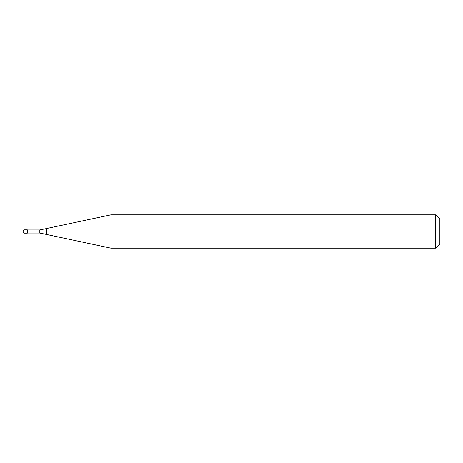 <?xml version="1.0" encoding="UTF-8"?>
<svg xmlns="http://www.w3.org/2000/svg" width="463" height="463" viewBox="0 0 463 463"><rect width="100%" height="100%" fill="white"/><g stroke="black" fill="none" stroke-linecap="round" stroke-linejoin="round"><path stroke-width="0.69" d="M23.15 232.333L23.15 231.5L23.15 232.333L23.983 233.167L23.983 229.833L27.317 229.833L27.317 233.167L23.983 233.167M23.15 231.5L23.15 230.667L23.15 231.5M435.683 248.168L435.683 214.832L439.85 218.999L439.85 244.001L435.683 248.168L110.981 248.168L39.818 233.039L27.317 233.039M27.317 229.961L39.818 229.961L110.981 214.832L435.683 214.832M46.595 234.481L46.595 228.519M110.981 248.168L110.981 214.832M39.818 233.039L39.818 229.961M23.983 229.833L23.15 230.667"/></g></svg>
